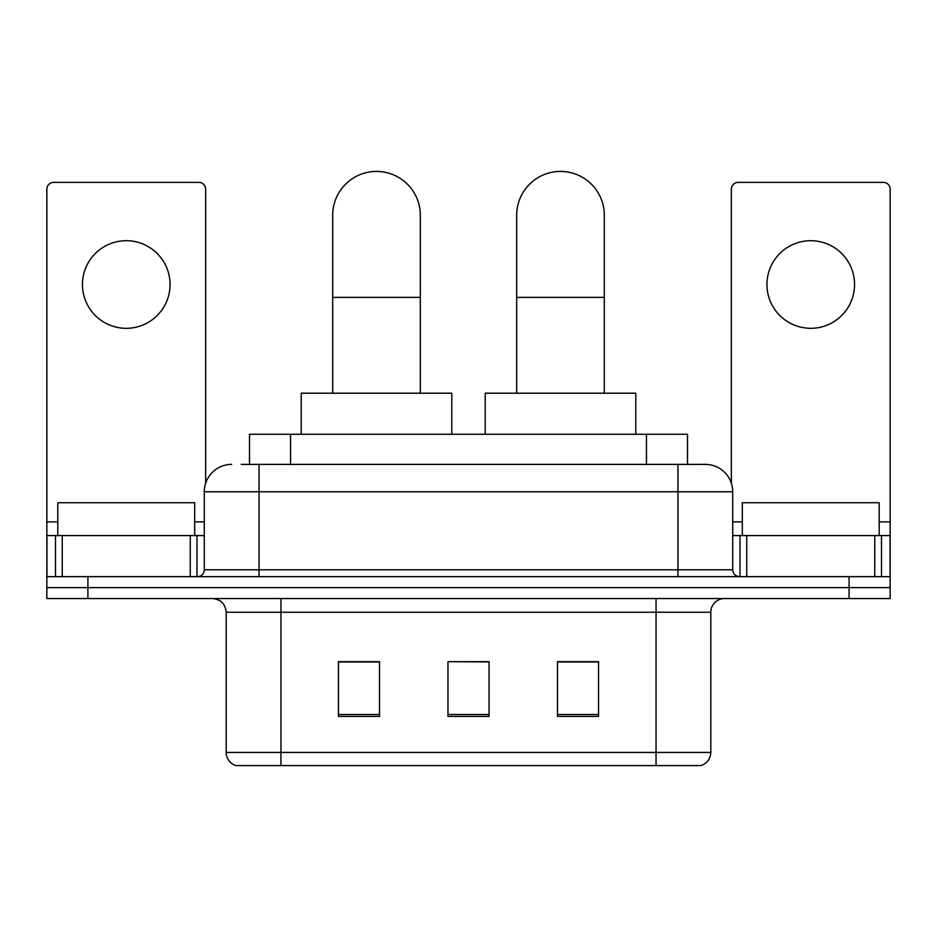 <?xml version="1.0" encoding="UTF-8"?>
<svg xmlns="http://www.w3.org/2000/svg" width="937" height="937" viewBox="0 0 937 937"><rect width="100%" height="100%" fill="white"/><g stroke="black" fill="none" stroke-linecap="round" stroke-linejoin="round"><path stroke-width="1.41" d="M249.488 464.389L249.488 434.276L687.512 434.276L687.512 464.389M241.875 464.389L704.917 464.389M241.254 464.389L259.045 464.389L259.045 491.773L204.289 491.773L204.289 569.801A6.84 6.84 0 0 1 197.438 576.653M231.662 464.389A27.384 27.384 0 0 0 204.289 491.773M705.338 464.389A27.384 27.384 0 0 1 732.711 491.773L732.711 569.801C733.121 573.959 735.404 576.243 739.562 576.653M87.914 576.653L46.85 576.653L46.85 587.604L87.914 587.604L46.85 587.604L46.85 598.556L87.914 598.556L87.914 587.604L849.086 587.604L87.914 587.604L87.914 576.653L849.086 576.653L849.086 587.604L890.15 587.604L849.086 587.604L849.086 598.556L87.914 598.556M849.086 598.556L890.15 598.556L890.15 535.577L890.15 576.653L849.086 576.653M710.808 752.434C710.433 758.993 707.142 763.374 700.958 765.576L656.052 765.576L656.052 752.434L710.808 752.434L710.808 612.248A13.692 13.692 0 0 1 724.5 598.556M226.192 752.434L280.948 752.434L280.948 765.576L656.052 765.576L236.042 765.576A13.692 13.692 0 0 1 226.192 752.434L226.192 612.248C225.372 603.932 220.816 599.364 212.5 598.556M598.556 716.418L598.556 661.663L557.48 661.663L557.48 716.418L598.556 716.418M379.52 716.418L379.52 661.663L338.444 661.663L338.444 716.418L379.52 716.418M489.032 716.418L489.032 661.663L447.968 661.663L447.968 716.418L489.032 716.418M447.968 661.663L489.032 661.944L447.968 661.663M379.52 661.944L338.444 661.944M598.556 661.944L557.48 661.944M194.697 535.577L194.697 502.724L57.801 502.724L57.801 535.577M126.249 240.704A43.805 43.805 0 0 0 82.444 284.508A43.805 43.805 0 0 0 126.249 328.313A43.805 43.805 0 0 0 170.054 284.508A43.805 43.805 0 0 0 126.249 240.704M190.258 576.653L190.258 535.577L62.252 535.577L62.252 576.653M205.648 483.223L205.648 189.227A6.84 6.84 0 0 0 198.808 182.375L53.69 182.375A6.84 6.84 0 0 0 46.85 189.227L46.85 535.577L62.252 535.577M190.258 535.577L204.289 535.577M46.85 576.653L46.85 535.577M332.694 393.2L332.694 215.241A43.805 43.805 0 0 1 376.498 171.424A43.805 43.805 0 0 1 420.315 215.241A43.805 43.805 0 0 0 376.498 171.424M420.315 393.2L420.315 215.241M451.798 434.276L451.798 393.2L301.21 393.2L301.21 434.276M516.685 393.2L516.685 215.241A43.805 43.805 0 0 1 560.502 171.424A43.805 43.805 0 0 1 604.306 215.241A43.805 43.805 0 0 0 560.502 171.424M604.306 393.2L604.306 215.241M635.79 434.276L635.79 393.2L485.202 393.2L485.202 434.276M810.751 240.704A43.805 43.805 0 0 0 766.946 284.508A43.805 43.805 0 0 0 810.751 328.313A43.805 43.805 0 0 0 854.556 284.508A43.805 43.805 0 0 0 810.751 240.704M874.748 576.653L874.748 535.577L746.742 535.577L746.742 576.653M874.748 535.577L890.15 535.577L890.15 189.227A6.84 6.84 0 0 0 883.31 182.375L738.192 182.375A6.84 6.84 0 0 0 731.352 189.227L731.352 483.223M732.711 535.577L746.742 535.577M879.199 535.577L879.199 502.724L742.303 502.724L742.303 535.577M290.552 464.389L290.552 434.276M646.448 464.389L646.448 434.276M259.045 576.653L259.045 569.801L732.711 569.801M204.289 569.801L259.045 569.801L259.045 491.773L677.955 491.773L677.955 576.653M732.711 491.773L677.955 491.773L677.955 464.389M656.052 598.556L656.052 612.248L226.192 612.248M710.808 612.248L656.052 612.248L656.052 752.434L280.948 752.434L280.948 598.556M489.032 714.521L447.968 714.521M379.52 714.521L338.444 714.521M598.556 714.521L557.48 714.521M204.289 521.886L194.697 521.886M57.801 521.886L46.85 521.886M196.993 535.577L196.993 576.653M46.955 535.577L46.955 576.653M55.506 576.653L55.506 535.577M332.694 297.38L420.315 297.38M516.685 297.38L604.306 297.38M890.15 521.886L879.199 521.886M742.303 521.886L732.711 521.886M890.045 576.653L890.045 535.577M881.494 535.577L881.494 576.653M740.007 576.653L740.007 535.577"/></g></svg>
